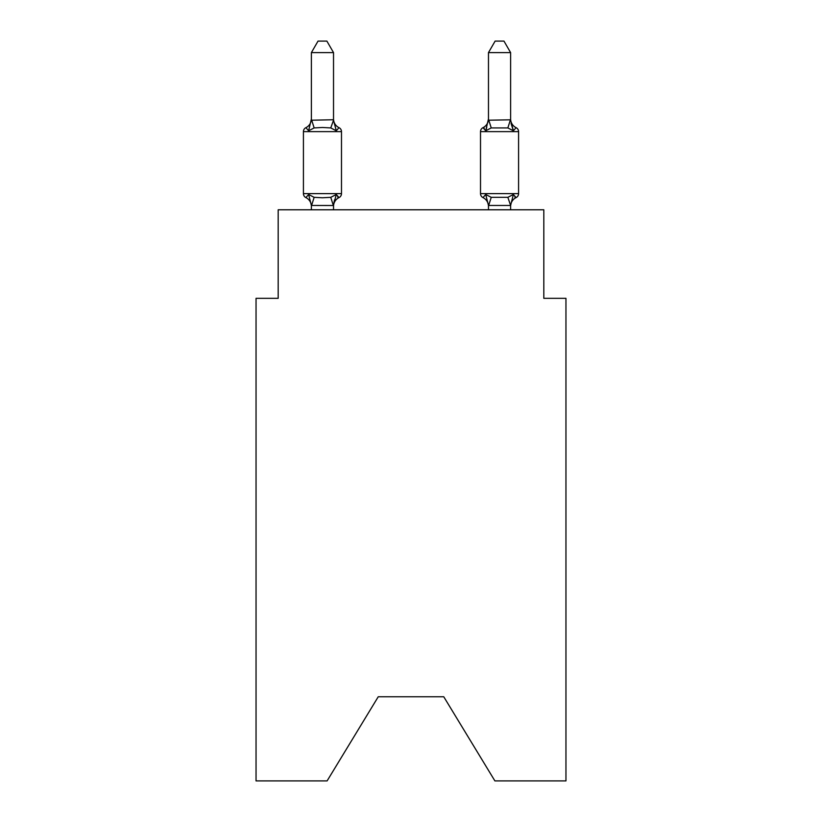 <?xml version="1.0" encoding="UTF-8"?>
<svg xmlns="http://www.w3.org/2000/svg" width="822" height="822" viewBox="0 0 822 822"><rect width="100%" height="100%" fill="white"/><g stroke="black" fill="none" stroke-linecap="round" stroke-linejoin="round"><path stroke-width="1.23" d="M443.767 696.779L494.895 780.9L565.957 780.9L565.957 298.324L543.815 298.324L543.815 209.785L278.185 209.785L278.185 298.324L256.043 298.324L256.043 780.9L327.105 780.9L378.233 696.779L443.767 696.779L378.233 696.779M510.616 209.785L510.616 205.449L488.474 205.449L485.71 194.485L482.997 197.599A4.429 4.429 0 0 1 480.51 193.622A4.429 4.429 0 0 0 482.997 197.599L485.71 194.485L482.997 197.599A4.429 4.429 0 0 1 480.51 193.622A4.429 4.429 0 0 0 482.997 197.599L485.71 194.485L482.997 197.599A4.429 4.429 0 0 1 480.51 193.622A4.429 4.429 0 0 0 482.997 197.599L485.71 194.485L482.997 197.599A4.429 4.429 0 0 1 480.51 193.622A4.429 4.429 0 0 0 482.997 197.599L485.71 194.485L482.997 197.599A4.429 4.429 0 0 1 480.51 193.622A4.429 4.429 0 0 0 482.997 197.599L485.71 194.485L482.997 197.599A4.429 4.429 0 0 1 480.51 193.622A4.429 4.429 0 0 0 482.997 197.599L485.71 194.485L482.997 197.599A4.429 4.429 0 0 1 480.51 193.622A4.429 4.429 0 0 0 482.997 197.599L485.71 194.485L482.997 197.599A4.429 4.429 0 0 1 480.51 193.622A4.429 4.429 0 0 0 482.997 197.599L485.71 194.485L482.997 197.599A4.429 4.429 0 0 1 480.51 193.622A4.429 4.429 0 0 0 482.997 197.599L485.71 194.485L482.997 197.599A4.429 4.429 0 0 1 480.51 193.622A4.429 4.429 0 0 0 482.997 197.599L485.71 194.485L482.997 197.599A4.429 4.429 0 0 1 480.51 193.622A4.429 4.429 0 0 0 482.997 197.599L485.71 194.485L482.997 197.599L485.71 194.485L491.237 197.331L507.852 197.331L513.38 194.485L516.093 197.599L513.38 194.485L516.093 197.599L514.829 196.992L516.093 197.599A4.429 4.429 0 0 0 518.579 193.622A4.429 4.429 0 0 1 516.093 197.599A4.429 4.429 0 0 0 518.579 193.622A4.429 4.429 0 0 1 516.093 197.599L514.829 196.992L516.093 197.599A4.429 4.429 0 0 0 518.579 193.622A4.429 4.429 0 0 1 516.093 197.599A4.429 4.429 0 0 0 518.579 193.622A4.429 4.429 0 0 1 516.093 197.599L514.829 196.992L516.093 197.599A4.429 4.429 0 0 0 518.579 193.622A4.429 4.429 0 0 1 516.093 197.599A4.429 4.429 0 0 0 518.579 193.622A4.429 4.429 0 0 1 516.093 197.599L514.829 196.992L516.093 197.599A4.429 4.429 0 0 0 518.579 193.622A4.429 4.429 0 0 1 516.093 197.599A4.429 4.429 0 0 0 518.579 193.622A4.429 4.429 0 0 1 516.093 197.599L514.829 196.992L516.093 197.599A4.429 4.429 0 0 0 518.579 193.622A4.429 4.429 0 0 1 516.093 197.599A4.429 4.429 0 0 0 518.579 193.622A4.429 4.429 0 0 1 516.093 197.599L514.829 196.992L516.093 197.599A4.429 4.429 0 0 0 518.579 193.622A4.429 4.429 0 0 1 516.093 197.599A4.429 4.429 0 0 0 518.579 193.622A4.429 4.429 0 0 1 516.093 197.599L514.829 196.992L516.093 197.599A4.429 4.429 0 0 0 518.579 193.622A4.429 4.429 0 0 1 516.093 197.599A4.429 4.429 0 0 0 518.579 193.622A4.429 4.429 0 0 1 516.093 197.599L514.829 196.992L516.093 197.599A4.429 4.429 0 0 0 518.579 193.622A4.429 4.429 0 0 1 516.093 197.599A4.429 4.429 0 0 0 518.579 193.622A4.429 4.429 0 0 1 516.093 197.599L514.829 196.992L516.093 197.599A4.429 4.429 0 0 0 518.579 193.622A4.429 4.429 0 0 1 516.093 197.599A4.429 4.429 0 0 0 518.579 193.622A4.429 4.429 0 0 1 516.093 197.599L514.829 196.992L516.093 197.599A4.429 4.429 0 0 0 518.579 193.622A4.429 4.429 0 0 1 516.093 197.599A4.429 4.429 0 0 0 518.579 193.622A4.429 4.429 0 0 1 516.093 197.599L514.829 196.992L516.093 197.599A4.429 4.429 0 0 0 518.579 193.622A4.429 4.429 0 0 1 516.093 197.599A4.429 4.429 0 0 0 518.579 193.622A4.429 4.429 0 0 1 516.093 197.599L514.829 196.992M510.616 52.608L503.968 41.1L495.121 41.1L488.474 52.608L510.616 52.608L510.616 120.207L513.38 130.77L507.852 127.924L491.237 127.924L485.71 130.77L486.747 127.266L485.71 130.77L486.747 127.266L485.71 130.77L486.747 127.266L485.71 130.77L486.747 127.266L485.71 130.77L486.747 127.266L485.71 130.77L486.747 127.266L485.71 130.77L486.747 127.266L485.71 130.77L486.747 127.266L485.71 130.77L486.747 127.266L485.71 130.77L486.747 127.266L485.71 130.77L486.747 127.266L485.71 130.77L486.747 127.266L485.71 130.77L482.997 127.657A4.429 4.429 0 0 0 480.51 131.633L518.579 131.633A4.429 4.429 0 0 0 516.093 127.657L513.38 130.77L511.068 123.536L513.38 130.77L516.093 127.657L513.38 130.77L511.068 123.536L513.38 130.77L516.093 127.657L513.38 130.77L511.068 123.536L513.38 130.77L516.093 127.657L513.38 130.77L511.068 123.536L513.38 130.77L511.068 123.536L513.38 130.77L511.068 123.536L513.38 130.77L511.068 123.536L513.38 130.77L511.068 123.536L513.38 130.77L511.068 123.536L513.38 130.77L511.068 123.536L513.38 130.77L511.068 123.536L513.38 130.77L511.068 123.536L513.38 130.77L516.093 127.657A4.429 4.429 0 0 1 518.579 131.633L518.579 193.622A4.429 4.429 0 0 1 516.093 197.599A4.429 4.429 0 0 0 518.579 193.622A4.429 4.429 0 0 1 516.093 197.599L513.38 194.485L516.093 197.599A9.741 9.741 0 0 0 510.616 206.363L510.616 206.363M485.71 130.77L482.997 127.657L485.71 130.77L482.997 127.657L485.71 130.77L482.997 127.657L485.71 130.77L482.997 127.657L485.71 130.77L482.997 127.657L485.71 130.77L482.997 127.657L485.71 130.77L482.997 127.657L485.71 130.77L482.997 127.657L485.71 130.77L482.997 127.657L485.71 130.77L482.997 127.657L485.71 130.77L482.997 127.657L485.71 130.77L482.997 127.657L485.71 130.77L488.474 118.902L488.474 120.207L510.616 119.806M488.474 205.048L488.474 209.785M488.474 118.902A9.741 9.741 0 0 1 482.997 127.657L484.261 128.263M482.997 197.599A9.741 9.741 0 0 1 488.474 206.363A9.741 9.741 0 0 0 482.997 197.599A9.741 9.741 0 0 1 488.474 206.363A9.741 9.741 0 0 0 482.997 197.599A9.741 9.741 0 0 1 488.474 206.363A9.741 9.741 0 0 0 482.997 197.599A9.741 9.741 0 0 1 488.474 206.363A9.741 9.741 0 0 0 482.997 197.599A9.741 9.741 0 0 1 488.474 206.363A9.741 9.741 0 0 0 482.997 197.599A9.741 9.741 0 0 1 488.474 206.363A9.741 9.741 0 0 0 482.997 197.599A4.429 4.429 0 0 1 480.51 193.622A4.429 4.429 0 0 0 482.997 197.599A9.741 9.741 0 0 1 488.474 206.363A9.741 9.741 0 0 0 482.997 197.599A4.429 4.429 0 0 1 480.51 193.622A4.429 4.429 0 0 0 482.997 197.599A4.429 4.429 0 0 1 480.51 193.622A4.429 4.429 0 0 0 482.997 197.599A9.741 9.741 0 0 1 488.474 206.363A9.741 9.741 0 0 0 482.997 197.599A4.429 4.429 0 0 1 480.51 193.622A4.429 4.429 0 0 0 482.997 197.599A4.429 4.429 0 0 1 480.51 193.622A4.429 4.429 0 0 0 482.997 197.599A9.741 9.741 0 0 1 488.474 206.363A9.741 9.741 0 0 0 482.997 197.599A4.429 4.429 0 0 1 480.51 193.622A4.429 4.429 0 0 0 482.997 197.599A4.429 4.429 0 0 1 480.51 193.622A4.429 4.429 0 0 0 482.997 197.599A9.741 9.741 0 0 1 488.474 206.363A9.741 9.741 0 0 0 482.997 197.599A4.429 4.429 0 0 1 480.51 193.622A4.429 4.429 0 0 0 482.997 197.599A4.429 4.429 0 0 1 480.51 193.622A4.429 4.429 0 0 0 482.997 197.599A9.741 9.741 0 0 1 488.474 206.363A9.741 9.741 0 0 0 482.997 197.599A4.429 4.429 0 0 1 480.51 193.622A4.429 4.429 0 0 0 482.997 197.599A4.429 4.429 0 0 1 480.51 193.622A4.429 4.429 0 0 0 482.997 197.599A9.741 9.741 0 0 1 488.474 206.363A9.741 9.741 0 0 0 482.997 197.599A4.429 4.429 0 0 1 480.51 193.622A4.429 4.429 0 0 0 482.997 197.599L485.71 194.485L482.997 197.599M311.384 206.363L311.384 206.363A9.741 9.741 0 0 0 305.907 197.599A4.429 4.429 0 0 1 303.421 193.622A4.429 4.429 0 0 0 305.907 197.599L308.62 194.485L305.907 197.599A4.429 4.429 0 0 1 303.421 193.622A4.429 4.429 0 0 0 305.907 197.599A4.429 4.429 0 0 1 303.421 193.622A4.429 4.429 0 0 0 305.907 197.599A4.429 4.429 0 0 1 303.421 193.622A4.429 4.429 0 0 0 305.907 197.599A4.429 4.429 0 0 1 303.421 193.622A4.429 4.429 0 0 0 305.907 197.599A4.429 4.429 0 0 1 303.421 193.622A4.429 4.429 0 0 0 305.907 197.599A4.429 4.429 0 0 1 303.421 193.622A4.429 4.429 0 0 0 305.907 197.599A4.429 4.429 0 0 1 303.421 193.622A4.429 4.429 0 0 0 305.907 197.599A4.429 4.429 0 0 1 303.421 193.622A4.429 4.429 0 0 0 305.907 197.599A4.429 4.429 0 0 1 303.421 193.622A4.429 4.429 0 0 0 305.907 197.599A4.429 4.429 0 0 1 303.421 193.622A4.429 4.429 0 0 0 305.907 197.599A4.429 4.429 0 0 1 303.421 193.622A4.429 4.429 0 0 0 305.907 197.599A4.429 4.429 0 0 1 303.421 193.622A4.429 4.429 0 0 0 305.907 197.599A4.429 4.429 0 0 1 303.421 193.622A4.429 4.429 0 0 0 305.907 197.599A4.429 4.429 0 0 1 303.421 193.622A4.429 4.429 0 0 0 305.907 197.599A4.429 4.429 0 0 1 303.421 193.622A4.429 4.429 0 0 0 305.907 197.599A4.429 4.429 0 0 1 303.421 193.622A4.429 4.429 0 0 0 305.907 197.599A4.429 4.429 0 0 1 303.421 193.622A4.429 4.429 0 0 0 305.907 197.599A4.429 4.429 0 0 1 303.421 193.622A4.429 4.429 0 0 0 305.907 197.599A4.429 4.429 0 0 1 303.421 193.622A4.429 4.429 0 0 0 305.907 197.599A4.429 4.429 0 0 1 303.421 193.622A4.429 4.429 0 0 0 305.907 197.599A4.429 4.429 0 0 1 303.421 193.622A4.429 4.429 0 0 0 305.907 197.599A4.429 4.429 0 0 1 303.421 193.622A4.429 4.429 0 0 0 305.907 197.599L308.62 194.485L305.907 197.599A4.429 4.429 0 0 1 303.421 193.622A4.429 4.429 0 0 0 305.907 197.599L308.62 194.485L305.907 197.599L308.62 194.485L305.907 197.599L308.62 194.485L305.907 197.599L308.62 194.485L305.907 197.599L308.62 194.485L305.907 197.599L308.62 194.485L305.907 197.599L308.62 194.485L305.907 197.599L308.62 194.485L305.907 197.599L308.62 194.485L305.907 197.599L308.62 194.485L305.907 197.599L308.62 194.485L305.907 197.599L308.62 194.485L314.148 197.331L322.45 197.773L330.763 197.331L336.29 194.485L339.003 197.599L337.739 196.992M333.527 52.608L311.384 52.608L318.032 41.1L326.879 41.1L333.527 52.608L333.527 120.207L336.29 130.77L330.763 127.924L322.45 127.482L314.148 127.924L308.62 130.77L305.907 127.657L308.62 130.77L305.907 127.657L308.62 130.77L305.907 127.657L308.62 130.77L305.907 127.657L308.62 130.77L305.907 127.657L308.62 130.77L305.907 127.657L308.62 130.77L305.907 127.657L308.62 130.77L305.907 127.657L308.62 130.77L305.907 127.657L308.62 130.77L305.907 127.657L308.62 130.77L305.907 127.657L308.62 130.77L305.907 127.657L308.62 130.77L305.907 127.657L308.62 130.77L305.907 127.657L308.62 130.77L305.907 127.657L308.62 130.77L305.907 127.657L308.62 130.77L305.907 127.657L308.62 130.77L305.907 127.657L308.62 130.77L305.907 127.657L308.62 130.77L305.907 127.657L308.62 130.77L305.907 127.657L308.62 130.77L305.907 127.657L308.62 130.77L305.907 127.657L308.62 130.77L305.907 127.657L308.62 130.77L311.384 118.902A9.741 9.741 0 0 1 305.907 127.657A4.429 4.429 0 0 0 303.421 131.633L303.421 193.622L341.49 193.622L341.49 131.633A4.429 4.429 0 0 0 339.003 127.657L336.29 130.77L339.003 127.657A4.429 4.429 0 0 1 341.49 131.633A4.429 4.429 0 0 0 339.003 127.657A4.429 4.429 0 0 1 341.49 131.633A4.429 4.429 0 0 0 339.003 127.657A4.429 4.429 0 0 1 341.49 131.633A4.429 4.429 0 0 0 339.003 127.657A4.429 4.429 0 0 1 341.49 131.633A4.429 4.429 0 0 0 339.003 127.657A4.429 4.429 0 0 1 341.49 131.633A4.429 4.429 0 0 0 339.003 127.657A4.429 4.429 0 0 1 341.49 131.633A4.429 4.429 0 0 0 339.003 127.657A4.429 4.429 0 0 1 341.49 131.633A4.429 4.429 0 0 0 339.003 127.657A4.429 4.429 0 0 1 341.49 131.633A4.429 4.429 0 0 0 339.003 127.657A4.429 4.429 0 0 1 341.49 131.633A4.429 4.429 0 0 0 339.003 127.657A4.429 4.429 0 0 1 341.49 131.633A4.429 4.429 0 0 0 339.003 127.657A4.429 4.429 0 0 1 341.49 131.633A4.429 4.429 0 0 0 339.003 127.657A4.429 4.429 0 0 1 341.49 131.633L303.421 131.633M333.527 120.207L330.763 127.924M333.527 205.223L334.564 199.838L333.342 205.51L311.384 205.449L308.62 194.485M333.527 205.048L336.29 194.485L339.003 197.599L336.29 194.485L339.003 197.599L336.29 194.485L339.003 197.599L336.29 194.485L339.003 197.599L336.29 194.485L339.003 197.599L336.29 194.485L339.003 197.599L336.29 194.485L339.003 197.599L336.29 194.485L339.003 197.599L337.626 196.91L339.003 197.599L336.29 194.485L339.003 197.599L336.29 194.485L339.003 197.599L336.29 194.485L339.003 197.599L336.29 194.485L339.003 197.599L336.29 194.485L339.003 197.599L337.626 196.91L339.003 197.599L336.29 194.485L339.003 197.599L336.29 194.485L339.003 197.599L336.29 194.485L339.003 197.599L336.29 194.485L339.003 197.599L336.29 194.485L339.003 197.599L337.626 196.91L339.003 197.599L336.29 194.485L339.003 197.599L336.29 194.485L339.003 197.599L337.626 196.91M488.474 119.806L488.474 52.608M311.384 120.207L333.342 119.755M311.384 52.608L311.384 119.806M333.527 209.785L333.527 205.449M311.384 209.785L311.384 205.449M336.29 130.77L339.003 127.657A9.741 9.741 0 0 1 333.527 118.902M333.527 206.363A9.741 9.741 0 0 1 339.003 197.599A4.429 4.429 0 0 0 341.49 193.622M480.51 131.633L480.51 193.622L518.579 193.622M513.38 194.485L510.616 205.449L507.852 197.331M516.093 127.657A9.741 9.741 0 0 1 510.616 118.902M314.148 197.331L311.569 205.51M330.763 197.331L333.342 205.51M311.569 119.755L314.148 127.924M488.658 205.51L491.237 197.331M507.852 127.924L510.431 119.755M491.237 127.924L488.658 119.755"/></g></svg>
